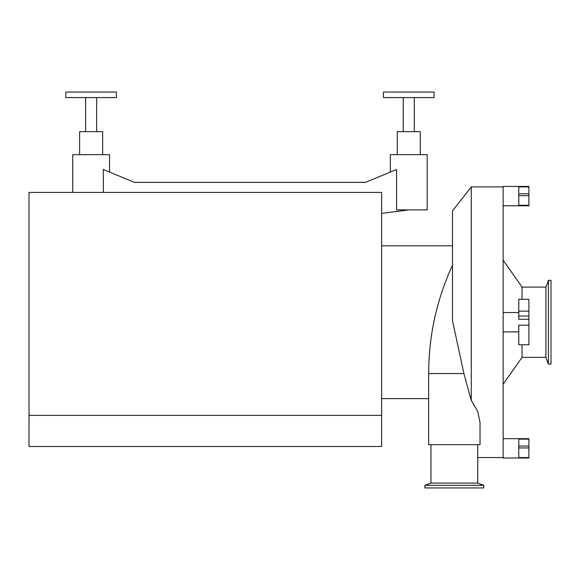 <?xml version="1.0" encoding="UTF-8"?>
<svg xmlns="http://www.w3.org/2000/svg" width="580" height="580" viewBox="0 0 580 580"><rect width="100%" height="100%" fill="white"/><g stroke="black" fill="none" stroke-linecap="round" stroke-linejoin="round"><path stroke-width="0.87" d="M29 415.374L29 446.506L381.604 446.506L381.604 415.374L29 415.374L29 192.415L381.604 192.415L381.604 415.374M365.552 182.359L134.35 182.359L365.552 182.359L396.582 169.505L396.582 209.902L427.177 209.902L427.177 154.664L390.347 154.664L390.347 172.086M103.32 192.415L103.32 169.505L134.35 182.359M408.762 209.902L381.604 213.425M72.732 192.415L72.732 154.664L109.555 154.664L109.555 172.086M79.634 154.664L79.634 131.653L102.653 131.653L102.653 154.664M85.622 131.653L85.622 97.585M116.457 97.585L65.823 97.585L65.823 92.061L116.457 92.061L116.457 97.585M397.257 154.664L397.257 131.653L420.268 131.653L420.268 154.664M403.238 131.653L403.238 97.585M434.079 97.585L383.445 97.585L383.445 92.061L434.079 92.061L434.079 97.585M548.375 364.11L551 364.11L551 280.336L548.375 280.336L548.375 364.11L545.91 357.345L545.91 287.1L548.375 280.336M452.473 265.227C436.689 299.606 428.743 335.711 428.649 373.542L463.913 373.542L452.494 320.726L452.494 210.924L471.272 186.89L503.128 186.89M463.913 373.542L471.272 400.425L477.717 411.423L480.022 422.262L480.022 444.664L428.649 444.664L428.649 373.542M503.128 438.683L528.902 438.683L528.902 458.019L503.128 458.019L503.128 186.426L528.902 186.426L528.902 205.298L518.781 205.298L518.781 186.89L528.902 186.89M471.272 400.425L471.272 186.89M503.128 260.159L522.051 287.1L545.91 287.1M545.91 357.345L522.051 357.345L522.051 345.151M522.051 299.294L522.051 287.1M430.947 444.664L430.947 483.104L477.717 483.104L477.717 444.664M424.872 485.315L424.872 487.939L483.792 487.939L483.792 485.315L424.872 485.315L430.947 483.104M528.902 311.156L518.781 311.156L518.781 299.294L528.902 299.294L528.902 319.275L518.781 319.275L518.781 316.064L528.902 316.064M528.902 325.17L528.902 344.788L518.781 344.788L518.781 325.17L528.902 325.17L528.902 319.275M528.902 344.788L518.781 344.788M518.781 312.555L503.128 312.555M518.781 311.156L518.781 316.064M503.128 205.762L528.902 205.762L528.902 205.298M528.902 193.792L518.781 193.792M528.902 195.67L518.781 195.67M528.902 439.14L518.781 439.14L518.781 457.555L528.902 457.555M528.902 446.049L518.781 446.049M528.902 447.927L518.781 447.927M381.604 245.811L452.494 245.811M96.664 97.585L96.664 131.653M414.287 97.585L414.287 131.653M503.128 457.555L477.717 457.555M522.051 357.345L503.128 384.286M477.717 483.104L483.792 485.315M503.128 331.89L518.781 331.89M428.649 398.634L381.604 398.634"/></g></svg>
